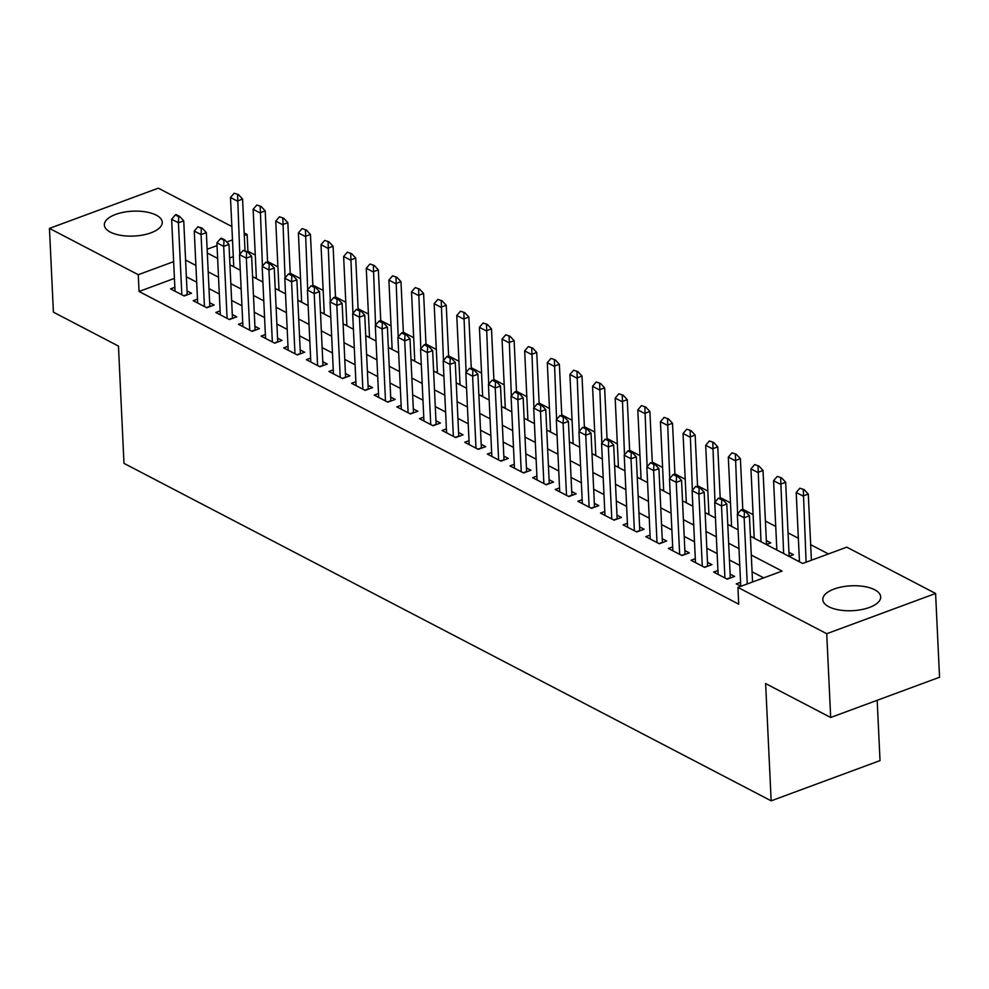 <?xml version="1.0" encoding="UTF-8"?>
<svg xmlns="http://www.w3.org/2000/svg" width="989" height="989" viewBox="0 0 989 989"><rect width="100%" height="100%" fill="white"/><g stroke="black" fill="none" stroke-linecap="round" stroke-linejoin="round"><path stroke-width="1.48" d="M828.794 606.739A28.978 12.449 177.3 0 1 822.799 599.618A28.978 12.449 177.3 0 1 842.146 586.86A28.978 12.449 177.3 0 1 874.696 589.765A28.978 12.449 177.3 0 1 880.692 596.886A28.978 12.449 177.3 0 1 861.345 609.644A28.978 12.449 177.3 0 1 828.794 606.739M110.348 232.106A28.978 12.449 177.3 0 1 104.352 224.985A28.978 12.449 177.3 0 1 123.699 212.227A28.978 12.449 177.3 0 1 156.25 215.145A28.978 12.449 177.3 0 1 162.245 222.253A28.978 12.449 177.3 0 1 142.898 235.011A28.978 12.449 177.3 0 1 110.348 232.106M877.181 700.299L880.025 760.603L771.16 800.83L123.984 463.371L118.457 346.088L53.406 312.165L49.45 228.397L158.314 188.17L231.859 226.518M244.172 232.934L247.139 234.48L244.295 235.53M255.273 255.063L247.918 251.231L247.139 234.48M828.448 553.939L810.671 544.679M798.358 538.251L788.048 532.873M775.735 526.457L765.412 521.079M753.099 514.651L742.788 509.273M730.475 502.857L720.153 497.479M707.84 491.051L697.529 485.673M685.216 479.257L674.906 473.879M662.593 467.451L652.27 462.073M639.957 455.657L629.647 450.279M617.334 443.863L607.011 438.473M594.698 432.057L584.388 426.679M572.075 420.263L561.764 414.886M549.451 408.457L539.129 403.079M526.816 396.663L516.505 391.285M504.192 384.857L493.87 379.479M481.556 373.063L471.246 367.685M458.933 361.257L448.623 355.879M436.31 349.463L425.987 344.085M413.674 337.657L403.364 332.279M391.051 325.863L380.728 320.485M368.415 314.069L358.105 308.679M345.791 302.263L335.481 296.885M323.168 290.469L312.845 285.092M300.532 278.663L290.222 273.285M277.909 266.869L267.586 261.492M750.404 536.223L802.648 563.47L846.782 547.164L935.594 593.474L826.73 633.714L737.918 587.392L782.052 571.086L751.281 555.039M826.73 633.714L830.686 717.482L939.55 677.242L935.594 593.474M740.563 582.298L736.273 583.881L740.909 586.292M717.94 570.492L713.65 572.075L727.224 579.158L734.58 576.439L730.117 574.115M695.304 558.698L691.027 560.281L704.601 567.352L711.956 564.645L707.481 562.308M672.681 546.892L668.391 548.475L681.965 555.558L689.321 552.839L684.858 550.514M650.045 535.098L645.768 536.681L659.342 543.765L666.697 541.045L662.234 538.708M627.422 523.292L623.132 524.875L636.718 531.958L644.074 529.239L639.599 526.914M604.798 511.498L600.508 513.081L614.082 520.165L621.438 517.445L616.975 515.108M582.162 499.692L577.885 501.287L591.459 508.358L598.815 505.639L594.34 503.314M559.539 487.898L555.249 489.481L568.823 496.565L576.179 493.845L571.716 491.508M536.903 476.105L532.626 477.687L546.2 484.758L553.556 482.039L549.093 479.714M514.28 464.298L509.99 465.881L523.577 472.965L530.932 470.245L526.457 467.908M491.657 452.505L487.367 454.087L500.941 461.158L508.297 458.439L503.834 456.114M469.021 440.698L464.743 442.281L478.317 449.365L485.673 446.645L481.198 444.321M446.398 428.905L442.108 430.487L455.682 437.558L463.037 434.851L458.575 432.514M423.762 417.098L419.484 418.681L433.058 425.764L440.414 423.045L435.951 420.721M401.138 405.305L396.849 406.887L410.435 413.971L417.791 411.251L413.315 408.914M378.515 393.498L374.225 395.081L387.799 402.164L395.155 399.445L390.692 397.121M355.879 381.705L351.602 383.287L365.176 390.371L372.532 387.651L368.056 385.314M333.256 369.898L328.966 371.493L342.54 378.564L349.908 375.845L345.433 373.521M310.62 358.105L306.343 359.687L319.917 366.771L327.272 364.051L322.81 361.714M287.997 346.311L283.707 347.893L297.293 354.964L304.649 352.245L300.174 349.921M265.373 334.505L261.084 336.087L274.658 343.171L282.013 340.451L277.55 338.114M242.738 322.711L238.46 324.293L252.034 331.364L259.39 328.645L254.915 326.321M220.114 310.905L215.825 312.487L229.399 319.571L236.767 316.851L232.291 314.527M197.479 299.111L193.201 300.693L206.775 307.764L214.131 305.057L209.668 302.721M766.339 544.543L770.802 542.887L766.339 540.563M788.962 556.337L793.425 554.693L788.962 552.357M247.918 251.231L247.04 251.552M233.28 256.646L229.621 257.993M232.316 266.078L233.701 265.559M254.939 277.872L256.336 277.365M277.563 289.678L278.96 289.159M300.199 301.472L301.583 300.953M322.822 313.266L324.219 312.759M345.458 325.072L346.842 324.553M368.081 336.866L369.466 336.359M390.704 348.672L392.101 348.153M413.34 360.466L414.725 359.959M435.964 372.272L437.361 371.753M458.599 384.066L459.984 383.559M481.223 395.872L482.607 395.353M503.846 407.666L505.243 407.159M526.482 419.472L527.866 418.953M549.105 431.266L550.502 430.747M571.741 443.06L573.126 442.553M594.364 454.866L595.749 454.347M616.988 466.66L618.385 466.153M639.623 478.466L641.008 477.947M662.247 490.26L663.644 489.753M684.883 502.066L686.267 501.547M707.506 513.86L708.89 513.353M730.129 525.666L731.526 525.147M752.765 537.46L754.15 536.953M775.388 549.266L776.785 548.747M798.024 561.06L799.409 560.54M174.435 278.391L139.053 291.471L738.709 604.155L737.918 587.392M763.706 577.86L752.073 571.803M739.76 565.374L729.449 559.997M717.136 553.58L706.826 548.203M694.513 541.774L684.19 536.397M671.877 529.98L661.567 524.603M649.254 518.174L638.931 512.797M626.618 506.38L616.308 501.003M603.995 494.587L593.684 489.196M581.371 482.78L571.049 477.403M558.736 470.987L548.425 465.596M536.112 459.18L525.789 453.803M513.476 447.387L503.166 442.009M490.853 435.58L480.543 430.203M468.23 423.787L457.907 418.409M445.594 411.98L435.284 406.603M422.971 400.186L412.648 394.809M400.335 388.38L390.025 383.003M377.711 376.586L367.401 371.209M355.088 364.793L344.765 359.403M332.452 352.986L322.142 347.609M309.829 341.193L299.506 335.803M287.193 329.386L276.883 324.009M264.57 317.593L254.26 312.215M241.946 305.786L231.624 300.409M219.311 293.993L209 288.615M196.687 282.186L186.365 276.809M174.855 287.305L170.565 288.887L184.152 295.971L191.507 293.251L187.032 290.927M830.686 717.482L765.622 683.56L771.16 800.83M139.053 291.471L138.262 274.707L49.45 228.397M173.644 261.64L138.262 274.707M738.981 548.623L728.658 543.245M716.345 536.829L706.035 531.439M693.722 525.023L683.399 519.645M671.086 513.229L660.776 507.852M648.463 501.423L638.14 496.045M625.839 489.629L615.517 484.251M603.203 477.823L592.893 472.445M580.58 466.029L570.257 460.651M557.944 454.223L547.634 448.845M535.321 442.429L525.011 437.051M512.698 430.623L502.375 425.245M490.062 418.829L479.752 413.451M467.438 407.035L457.116 401.645M444.803 395.229L434.492 389.851M422.179 383.435L411.869 378.058M399.556 371.629L389.233 366.251M376.92 359.835L366.61 354.458M354.297 348.029L343.974 342.651M331.661 336.235L321.351 330.858M309.038 324.429L298.727 319.051M286.414 312.635L276.092 307.258M263.779 300.829L253.468 295.451M241.155 289.035L230.833 283.658M218.52 277.241L208.209 271.851M195.896 265.435L185.586 260.058M207.319 253.048L217.642 258.426M229.955 264.842L240.265 270.22M252.578 276.636L262.889 282.026M275.202 288.442L285.524 293.82M297.837 300.236L308.148 305.613M320.461 312.042L330.783 317.42M343.096 323.836L353.407 329.213M365.72 335.642L376.03 341.02M388.343 347.436L398.666 352.813M410.979 359.242L421.289 364.62M433.602 371.036L443.925 376.413M456.238 382.842L466.548 388.22M478.861 394.636L489.172 400.013M501.485 406.43L511.808 411.82M524.121 418.236L534.431 423.613M546.744 430.03L557.067 435.407M569.38 441.836L579.69 447.213M592.003 453.63L602.313 459.007M614.626 465.436L624.949 470.813M637.262 477.23L647.572 482.607M659.886 489.036L670.208 494.413M682.521 500.83L692.832 506.207M705.145 512.636L715.455 518.013M727.768 524.43L738.091 529.807M232.489 239.894L226.741 242.008M217.036 245.606L207.146 249.253M178.737 216.727L179.615 216.406L176.227 214.625L175.337 214.959L178.737 216.727L178.428 222.785L183.731 220.831L187.205 294.549A3.721 1.99 -110.3 0 0 187.23 294.833M175.041 291.223L171.641 219.237L178.428 222.785L181.828 294.759M175.337 214.959L171.641 219.237M183.731 220.831L179.615 216.406M245 250.489L242.577 199.073L237.286 201.039L230.486 197.491L233.763 266.832M238.473 194.648L234.195 193.214L238.473 194.648L242.577 199.073M239.795 254.334L237.583 194.981M230.486 197.491L234.195 193.214M201.36 228.521L202.251 228.199L197.973 226.753L201.36 228.521L201.064 234.578L206.355 232.625L209.829 306.343A3.721 1.99 -110.3 0 0 209.853 306.627M197.664 303.017L194.277 231.043L201.064 234.578L204.451 306.565M197.973 226.753L194.277 231.043M206.355 232.625L202.251 228.199M223.996 240.327L224.874 239.993L221.487 238.225L220.596 238.559L223.996 240.327L223.687 246.385L228.991 244.419L232.464 318.137A3.721 1.99 -110.3 0 0 232.489 318.433M220.3 314.823L216.9 242.837L223.687 246.385L227.087 318.359M220.596 238.559L216.9 242.837M228.991 244.419L224.874 239.993M246.62 252.121L247.51 251.799L243.232 250.353L246.62 252.121L246.323 258.178L251.614 256.225L255.088 329.943A3.721 1.99 -110.3 0 0 255.113 330.227M242.923 326.617L239.536 254.643L246.323 258.178L249.71 330.165M243.232 250.353L239.536 254.643M251.614 256.225L247.51 251.799M269.255 263.927L270.133 263.593L265.856 262.159L269.255 263.927L268.946 269.985L274.237 268.019L277.724 341.737A3.721 1.99 -110.3 0 0 277.736 342.033M265.559 338.423L262.159 266.437L268.946 269.985L272.346 341.959M265.856 262.159L262.159 266.437M274.237 268.019L270.133 263.593M267.636 262.295L265.2 210.88L259.909 212.833L253.122 209.297L256.386 278.626M261.096 206.454L256.819 205.007L261.096 206.454L265.2 210.88M262.419 266.14L260.218 206.775M253.122 209.297L256.819 205.007M290.259 274.089L287.836 222.673L282.533 224.639L275.746 221.091L279.022 290.432M283.719 218.248L279.442 216.801L283.719 218.248L287.836 222.673M285.055 277.934L282.842 218.581M275.746 221.091L279.442 216.801M312.883 285.895L310.459 234.48L305.168 236.433L298.381 232.897L301.645 302.226M306.355 230.054L302.078 228.607L306.355 230.054L310.459 234.48M307.678 289.728L305.465 230.375M298.381 232.897L302.078 228.607M335.518 297.689L333.095 246.273L327.792 248.227L321.005 244.691L324.281 314.032M328.978 241.848L324.701 240.401L328.978 241.848L333.095 246.273M330.301 301.534L328.101 242.181M321.005 244.691L324.701 240.401M291.879 275.721L292.756 275.399L289.369 273.632L288.479 273.953L291.879 275.721L291.57 281.778L296.873 279.825L300.347 353.543A3.721 1.99 -110.3 0 0 300.372 353.827M288.182 350.217L284.783 278.243L291.57 281.778L294.969 353.753M288.479 273.953L284.783 278.243M296.873 279.825L292.756 275.399M358.142 309.495L355.719 258.08L350.427 260.033L343.628 256.497L346.904 325.826M351.614 253.654L347.337 252.207L351.614 253.654L355.719 258.08M352.937 313.328L350.724 253.975M343.628 256.497L347.337 252.207M314.502 287.527L315.392 287.193L311.115 285.747L314.502 287.527L314.205 293.585L319.496 291.619L322.97 365.337A3.721 1.99 -110.3 0 0 322.995 365.633M310.806 362.023L307.418 290.037L314.205 293.585L317.593 365.559M311.115 285.747L307.418 290.037M319.496 291.619L315.392 287.193M380.777 321.289L378.342 269.873L373.051 271.827L366.264 268.291L369.527 337.632M374.238 265.448L369.96 264.001L374.238 265.448L378.342 269.873M375.56 325.134L373.36 265.769M366.264 268.291L369.96 264.001M337.138 299.321L338.015 298.999L334.628 297.232L333.738 297.553L337.138 299.321L336.829 305.378L342.132 303.425L345.606 377.143A3.721 1.99 -110.3 0 0 345.631 377.427M333.441 373.817L330.042 301.843L336.829 305.378L340.228 377.353M333.738 297.553L330.042 301.843M342.132 303.425L338.015 298.999M403.401 333.083L400.978 281.667L395.674 283.633L388.887 280.085L392.163 349.426M396.861 277.254L392.584 275.807L396.861 277.254L400.978 281.667M398.196 336.928L395.983 277.575M388.887 280.085L392.584 275.807M359.761 311.127L360.651 310.793L356.374 309.347L359.761 311.127L359.464 317.172L364.756 315.219L368.229 388.937A3.721 1.99 -110.3 0 0 368.254 389.233M356.065 385.611L352.677 313.637L359.464 317.172L362.852 389.159M356.374 309.347L352.677 313.637M364.756 315.219L360.651 310.793M426.024 344.889L423.601 293.473L418.31 295.427L411.523 291.891L414.787 361.22M419.497 289.048L415.219 287.601L419.497 289.048L423.601 293.473M420.82 348.734L418.607 289.369M411.523 291.891L415.219 287.601M382.397 322.921L383.275 322.599L379.875 320.819L378.997 321.153L382.397 322.921L382.088 328.978L387.379 327.025L390.865 400.743A3.721 1.99 -110.3 0 0 390.878 401.027M378.688 397.417L375.301 325.443L382.088 328.978L385.487 400.953M378.997 321.153L375.301 325.443M387.379 327.025L383.275 322.599M448.66 356.683L446.237 305.267L440.933 307.233L434.146 303.685L437.422 373.026M442.12 300.841L437.843 299.407L442.12 300.841L446.237 305.267M443.443 360.528L441.242 301.175M434.146 303.685L437.843 299.407M405.02 334.715L405.898 334.393L402.511 332.625L401.621 332.947L405.02 334.715L404.711 340.772L410.015 338.819L413.489 412.537A3.721 1.99 -110.3 0 0 413.513 412.821M401.324 409.211L397.924 337.237L404.711 340.772L408.111 412.759M401.621 332.947L397.924 337.237M410.015 338.819L405.898 334.393M471.283 368.489L468.86 317.073L463.569 319.027L456.77 315.491L460.046 384.82M464.756 312.648L460.478 311.201L464.756 312.648L468.86 317.073M466.079 372.334L463.866 312.969M456.77 315.491L460.478 311.201M427.644 346.521L428.534 346.199L425.134 344.419L424.256 344.753L427.644 346.521L427.347 352.579L432.638 350.625L436.112 424.343A3.721 1.99 -110.3 0 0 436.137 424.627M423.947 421.017L420.56 349.043L427.347 352.579L430.734 424.553M424.256 344.753L420.56 349.043M432.638 350.625L428.534 346.199M493.919 380.283L491.484 328.867L486.192 330.833L479.405 327.285L482.669 396.626M487.379 324.441L483.102 323.007L487.379 324.441L491.484 328.867M488.702 384.128L486.501 324.775M479.405 327.285L483.102 323.007M450.279 358.315L451.157 357.993L447.77 356.225L446.88 356.547L450.279 358.315L449.97 364.372L455.274 362.419L458.748 436.137A3.721 1.99 -110.3 0 0 458.772 436.421M446.583 432.811L443.183 360.837L449.97 364.372L453.37 436.359M446.88 356.547L443.183 360.837M455.274 362.419L451.157 357.993M516.542 392.089L514.119 340.673L508.816 342.627L502.029 339.091L505.305 408.42M510.003 336.248L505.725 334.801L510.003 336.248L514.119 340.673M511.338 395.934L509.125 336.569M502.029 339.091L505.725 334.801M472.903 370.121L473.793 369.787L469.515 368.353L472.903 370.121L472.606 376.179L477.897 374.213L481.371 447.93A3.721 1.99 -110.3 0 0 481.396 448.227M469.206 444.617L465.819 372.63L472.606 376.179L475.993 448.153M469.515 368.353L465.819 372.63M477.897 374.213L473.793 369.787M495.538 381.915L496.416 381.593L492.139 380.147L495.538 381.915L495.229 387.972L500.521 386.019L504.007 459.737A3.721 1.99 -110.3 0 0 504.019 460.021M491.83 456.411L488.442 384.437L495.229 387.972L498.629 459.959M492.139 380.147L488.442 384.437M500.521 386.019L496.416 381.593M518.162 393.721L519.04 393.387L515.652 391.619L514.762 391.953L518.162 393.721L517.853 399.779L523.156 397.813L526.63 471.53A3.721 1.99 -110.3 0 0 526.655 471.827M514.465 468.217L511.066 396.23L517.853 399.779L521.252 471.753M514.762 391.953L511.066 396.23M523.156 397.813L519.04 393.387M540.785 405.515L541.675 405.193L537.398 403.747L540.785 405.515L540.489 411.572L545.78 409.619L549.254 483.337A3.721 1.99 -110.3 0 0 549.278 483.621M537.089 480.011L533.701 408.037L540.489 411.572L543.876 483.547M537.398 403.747L533.701 408.037M545.78 409.619L541.675 405.193M563.421 417.321L564.299 416.987L560.021 415.541L563.421 417.321L563.112 423.379L568.415 421.413L571.889 495.13A3.721 1.99 -110.3 0 0 571.914 495.427M559.725 491.817L556.325 419.831L563.112 423.379L566.512 495.353M560.021 415.541L556.325 419.831M568.415 421.413L564.299 416.987M586.044 429.115L586.934 428.793L582.657 427.347L586.044 429.115L585.748 435.172L591.039 433.219L594.513 506.937A3.721 1.99 -110.3 0 0 594.537 507.221M582.348 503.611L578.961 431.637L585.748 435.172L589.135 507.147M582.657 427.347L578.961 431.637M591.039 433.219L586.934 428.793M608.68 440.921L609.558 440.587L605.28 439.141L608.68 440.921L608.371 446.966L613.662 445.013L617.148 518.731A3.721 1.99 -110.3 0 0 617.161 519.027M604.971 515.405L601.584 443.431L608.371 446.966L611.771 518.953M605.28 439.141L601.584 443.431M613.662 445.013L609.558 440.587M631.303 452.715L632.181 452.393L628.794 450.613L627.904 450.947L631.303 452.715L630.994 458.772L636.298 456.819L639.772 530.537A3.721 1.99 -110.3 0 0 639.796 530.821M627.607 527.211L624.207 455.237L630.994 458.772L634.394 530.747M627.904 450.947L624.207 455.237M636.298 456.819L632.181 452.393M653.927 464.509L654.817 464.187L650.539 462.741L653.927 464.509L653.63 470.566L658.921 468.613L662.395 542.331A3.721 1.99 -110.3 0 0 662.42 542.615M650.23 539.005L646.843 467.031L653.63 470.566L657.017 542.553M650.539 462.741L646.843 467.031M658.921 468.613L654.817 464.187M676.563 476.315L677.44 475.993L674.053 474.213L673.163 474.547L676.563 476.315L676.253 482.372L681.557 480.419L685.031 554.137A3.721 1.99 -110.3 0 0 685.056 554.421M672.866 550.811L669.466 478.837L676.253 482.372L679.653 554.347M673.163 474.547L669.466 478.837M681.557 480.419L677.44 475.993M699.186 488.109L700.076 487.787L695.799 486.341L699.186 488.109L698.889 494.166L704.18 492.213L707.654 565.931A3.721 1.99 -110.3 0 0 707.679 566.215M695.49 562.605L692.102 490.631L698.889 494.166L702.277 566.153M695.799 486.341L692.102 490.631M704.18 492.213L700.076 487.787M721.822 499.915L722.699 499.581L718.422 498.147L721.822 499.915L721.513 505.972L726.804 504.007L730.29 577.724A3.721 1.99 -110.3 0 0 730.302 578.021M718.113 574.411L714.726 502.424L721.513 505.972L724.912 577.947M718.422 498.147L714.726 502.424M726.804 504.007L722.699 499.581M744.445 511.709L745.323 511.387L741.935 509.619L741.045 509.941L744.445 511.709L744.136 517.766L749.439 515.813L752.555 581.989M740.749 586.205L737.349 514.231L744.136 517.766L747.264 583.943M741.045 509.941L737.349 514.231M749.439 515.813L745.323 511.387M539.166 403.883L536.743 352.467L531.452 354.433L524.664 350.885L527.928 420.226M532.638 348.041L528.361 346.595L532.638 348.041L536.743 352.467M533.961 407.728L531.748 348.375M524.664 350.885L528.361 346.595M561.801 415.689L559.378 364.273L554.075 366.227L547.288 362.691L550.564 432.02M555.262 359.848L550.984 358.401L555.262 359.848L559.378 364.273M556.584 419.521L554.384 360.169M547.288 362.691L550.984 358.401M584.425 427.483L582.002 376.067L576.711 378.021L569.911 374.485L573.187 443.826M577.897 371.641L573.62 370.195L577.897 371.641L582.002 376.067M579.22 431.328L577.007 371.975M569.911 374.485L573.62 370.195M607.061 439.289L604.625 387.873L599.334 389.827L592.547 386.291L595.811 455.62M600.521 383.448L596.243 382.001L600.521 383.448L604.625 387.873M601.844 443.121L599.643 383.769M592.547 386.291L596.243 382.001M629.684 451.083L627.261 399.667L621.957 401.621L615.17 398.085L618.446 467.426M623.144 395.241L618.867 393.795L623.144 395.241L627.261 399.667M624.479 454.928L622.266 395.563M615.17 398.085L618.867 393.795M652.307 462.877L649.884 411.473L644.593 413.427L637.806 409.879L641.07 479.22M645.78 407.048L641.502 405.601L645.78 407.048L649.884 411.473M647.103 466.721L644.89 407.369M637.806 409.879L641.502 405.601M674.943 474.683L672.52 423.267L667.216 425.221L660.429 421.685L663.706 491.014M668.403 418.842L664.126 417.395L668.403 418.842L672.52 423.267M669.726 478.528L667.526 419.163M660.429 421.685L664.126 417.395M697.566 486.477L695.143 435.061L689.852 437.027L683.053 433.479L686.329 502.82M691.039 430.635L686.762 429.201L691.039 430.635L695.143 435.061M692.362 490.321L690.149 430.969M683.053 433.479L686.762 429.201M720.202 498.283L717.767 446.867L712.476 448.821L705.689 445.285L708.952 514.614M713.662 442.442L709.385 440.995L713.662 442.442L717.767 446.867M714.985 502.128L712.785 442.763M705.689 445.285L709.385 440.995M742.826 510.077L740.402 458.661L735.099 460.627L728.312 457.079L731.588 526.42M736.286 454.235L732.008 452.801L736.286 454.235L740.402 458.661M737.621 513.921L735.408 454.569M728.312 457.079L732.008 452.801M766.524 544.469A3.721 1.99 69.7 0 1 766.5 544.185L763.026 470.467L757.735 472.421L750.948 468.885L754.211 538.214M758.922 466.042L754.644 464.595L758.922 466.042L763.026 470.467M760.998 541.762L758.031 466.363M750.948 468.885L754.644 464.595M789.16 556.275A3.721 1.99 69.7 0 1 789.135 555.979L785.662 482.261L780.358 484.227L773.571 480.679L776.847 550.02M781.545 477.835L777.267 476.389L781.545 477.835L785.662 482.261M783.634 553.556L780.667 478.169M773.571 480.679L777.267 476.389M811.4 560.231L808.285 494.067L802.994 496.021L796.194 492.485L799.471 561.814M804.181 489.642L799.903 488.195L804.181 489.642L808.285 494.067M806.109 562.197L803.291 489.963M796.194 492.485L799.903 488.195M183.818 295.798L187.205 294.549M206.441 307.591L209.829 306.343M229.077 319.398L232.464 318.137M251.701 331.191L255.088 329.943M274.324 342.998L277.724 341.737M296.96 354.791L300.347 353.543M319.583 366.598L322.97 365.337M342.219 378.391L345.606 377.143M364.842 390.198L368.229 388.937M387.465 401.991L390.865 400.743M410.101 413.798L413.489 412.537M432.725 425.591L436.112 424.343M455.36 437.385L458.748 436.137M477.984 449.191L481.371 447.93M500.607 460.985L504.007 459.737M523.243 472.791L526.63 471.53M545.866 484.585L549.254 483.337M568.502 496.391L571.889 495.13M591.125 508.185L594.513 506.937M613.749 519.991L617.148 518.731M636.384 531.785L639.772 530.537M659.008 543.591L662.395 542.331M681.644 555.385L685.031 554.137M704.267 567.179L707.654 565.931M726.89 578.985L730.29 577.724"/></g></svg>
